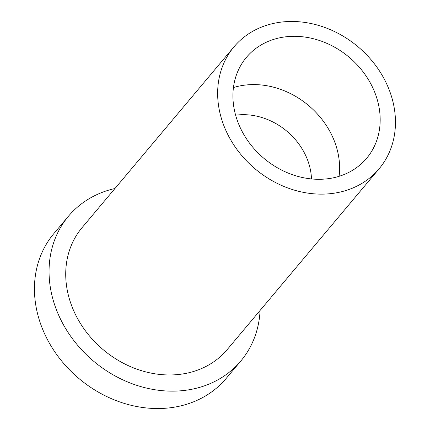 <?xml version="1.0" encoding="UTF-8"?>
<svg xmlns="http://www.w3.org/2000/svg" width="430" height="430" viewBox="0 0 430 430"><rect width="100%" height="100%" fill="white"/><g stroke="black" fill="none" stroke-linecap="round" stroke-linejoin="round"><path stroke-width="0.64" d="M223.068 123.507A94.777 79.846 -140 0 1 233.984 46.838A94.777 79.846 -140 0 1 318.297 25.338A94.777 79.846 -140 0 1 390.037 92.101A94.777 79.846 -140 0 1 379.115 168.77A94.777 79.846 -140 0 1 294.808 190.27A94.777 79.846 -140 0 1 223.068 123.507M237.414 120.808A78.491 66.123 40 0 0 296.824 176.096A78.491 66.123 40 0 0 366.645 158.294A78.491 66.123 40 0 0 375.686 94.799A78.491 66.123 40 0 0 316.276 39.512A78.491 66.123 40 0 0 246.454 57.314A78.491 66.123 40 0 0 237.414 120.808M233.984 46.838L82.06 227.658A94.777 79.846 40 0 0 71.144 304.327A94.777 79.846 40 0 0 142.884 371.095A94.777 79.846 40 0 0 227.196 349.595L379.115 168.77M260.091 310.444A112.552 94.82 -140 0 1 240.8 361.028A112.552 94.82 -140 0 1 140.68 386.554A112.552 94.82 -140 0 1 55.491 307.273A112.552 94.82 -140 0 1 68.456 216.225A112.552 94.82 -140 0 1 114.955 188.507M68.456 216.225L53.847 233.614A112.552 94.82 40 0 0 40.882 324.661A112.552 94.82 40 0 0 126.071 403.947A112.552 94.82 40 0 0 226.191 378.416L240.8 361.028M311.481 178.939A62.199 52.401 40 0 0 307.961 161.03A62.199 52.401 40 0 0 235.629 115.208M233.447 87.559A78.491 66.123 -140 0 1 335.126 143.077A78.491 66.123 -140 0 1 339.093 176.322"/></g></svg>
